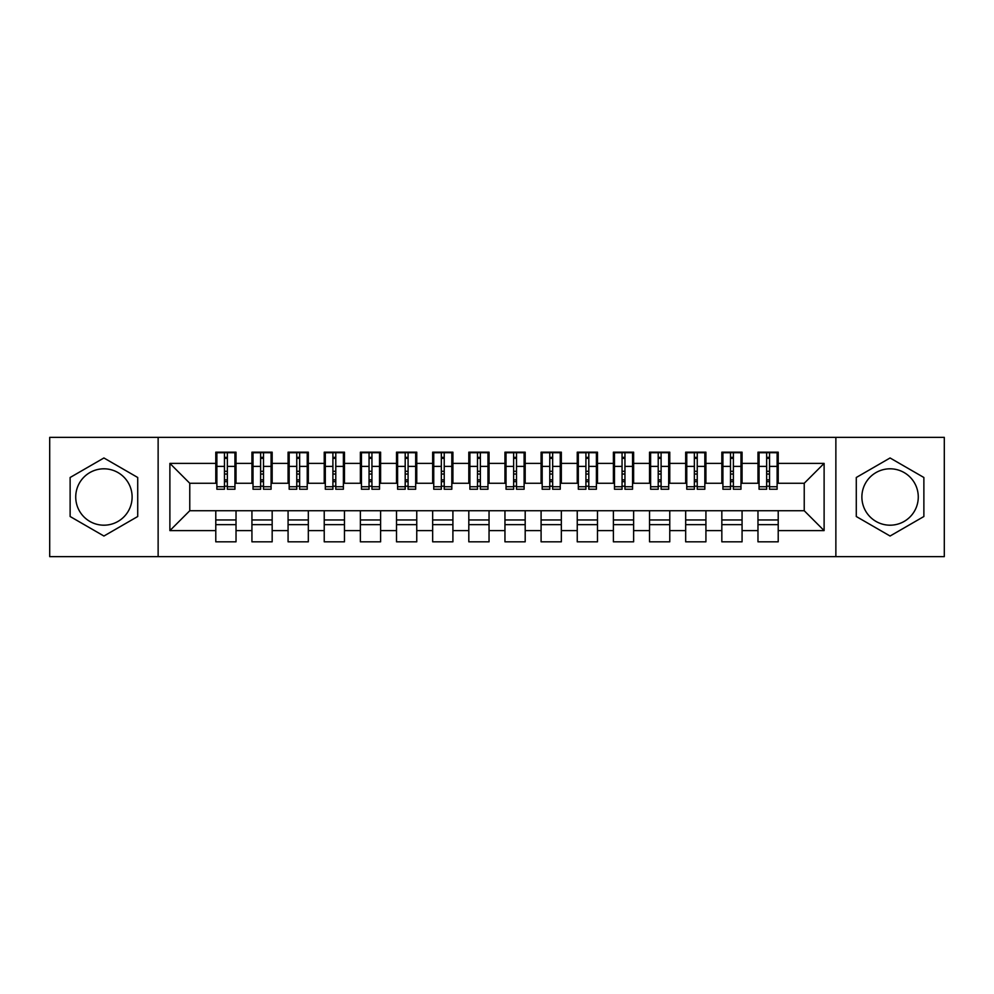 <?xml version="1.0" encoding="UTF-8"?>
<svg xmlns="http://www.w3.org/2000/svg" width="994" height="994" viewBox="0 0 994 994"><rect width="100%" height="100%" fill="white"/><g stroke="black" fill="none" stroke-linecap="round" stroke-linejoin="round"><path stroke-width="1.49" d="M890.077 468.808A28.192 28.192 0 0 0 861.885 497A28.192 28.192 0 0 0 890.077 525.192A28.192 28.192 0 0 0 918.27 497A28.192 28.192 0 0 0 890.077 468.808M103.923 525.192A28.192 28.192 0 0 1 75.73 497A28.192 28.192 0 0 1 103.923 468.808A28.192 28.192 0 0 1 132.115 497A28.192 28.192 0 0 1 103.923 525.192M835.867 556.64L944.3 556.64L944.3 437.36L835.867 437.36L835.867 556.64L158.133 556.64L158.133 437.36L49.7 437.36L49.7 556.64L158.133 556.64M766.647 474.051L769.542 474.051L766.647 474.051M778.215 519.949L757.975 519.949M757.975 524.646L778.215 524.646M730.503 474.051L733.386 474.051L730.503 474.051M742.071 519.949L721.83 519.949M721.83 524.646L742.071 524.646M694.359 474.051L697.241 474.051L694.359 474.051M705.926 519.949L685.674 519.949M685.674 524.646L705.926 524.646M658.214 474.051L661.097 474.051L658.214 474.051M669.77 519.949L649.529 519.949M649.529 524.646L669.77 524.646M622.058 474.051L624.953 474.051L622.058 474.051M633.625 519.949L613.385 519.949M613.385 524.646L633.625 524.646M585.913 474.051L588.808 474.051L585.913 474.051M597.481 519.949L577.241 519.949M577.241 524.646L597.481 524.646M549.769 474.051L552.664 474.051L549.769 474.051M561.337 519.949L541.096 519.949M541.096 524.646L561.337 524.646M513.625 474.051L516.52 474.051L513.625 474.051M525.192 519.949L504.952 519.949M504.952 524.646L525.192 524.646M477.48 474.051L480.375 474.051L477.48 474.051M489.048 519.949L468.808 519.949M468.808 524.646L489.048 524.646M441.336 474.051L444.231 474.051L441.336 474.051M452.904 519.949L432.663 519.949M432.663 524.646L452.904 524.646M405.192 474.051L408.087 474.051L405.192 474.051M416.759 519.949L396.519 519.949M396.519 524.646L416.759 524.646M369.047 474.051L371.942 474.051L369.047 474.051M380.615 519.949L360.375 519.949M360.375 524.646L380.615 524.646M332.903 474.051L335.786 474.051L332.903 474.051M344.471 519.949L324.23 519.949M324.23 524.646L344.471 524.646M296.759 474.051L299.641 474.051L296.759 474.051M308.326 519.949L288.074 519.949M288.074 524.646L308.326 524.646M260.614 474.051L263.497 474.051L260.614 474.051M272.17 519.949L251.929 519.949M251.929 524.646L272.17 524.646M835.867 437.36L158.133 437.36M216.878 483.27L189.767 483.27L169.887 463.39L169.887 530.61L215.785 530.61L215.785 541.817L236.025 541.817L236.025 530.61L251.929 530.61L251.929 541.817L272.17 541.817L272.17 530.61L288.074 530.61L288.074 541.817L308.326 541.817L308.326 530.61L324.23 530.61L324.23 541.817L344.471 541.817L344.471 530.61L360.375 530.61L360.375 541.817L380.615 541.817L380.615 530.61L396.519 530.61L396.519 541.817L416.759 541.817L416.759 530.61L432.663 530.61L432.663 541.817L452.904 541.817L452.904 530.61L468.808 530.61L468.808 541.817L489.048 541.817L489.048 530.61L504.952 530.61L504.952 541.817L525.192 541.817L525.192 530.61L541.096 530.61L541.096 541.817L561.337 541.817L561.337 530.61L577.241 530.61L577.241 541.817L597.481 541.817L597.481 530.61L613.385 530.61L613.385 541.817L633.625 541.817L633.625 530.61L649.529 530.61L649.529 541.817L669.77 541.817L669.77 530.61L685.674 530.61L685.674 541.817L705.926 541.817L705.926 530.61L721.83 530.61L721.83 541.817L742.071 541.817L742.071 530.61L757.975 530.61L757.975 541.817L778.215 541.817L778.215 510.73L804.233 510.73L804.233 483.27L777.122 483.27M169.887 463.39L215.785 463.39L215.785 483.27M804.233 483.27L824.113 463.39L778.215 463.39L778.215 452.183L757.975 452.183L757.975 463.39L742.071 463.39L742.071 452.183L721.83 452.183L721.83 463.39L705.926 463.39L705.926 452.183L685.674 452.183L685.674 463.39L669.77 463.39L669.77 452.183L649.529 452.183L649.529 463.39L633.625 463.39L633.625 452.183L613.385 452.183L613.385 463.39L597.481 463.39L597.481 452.183L577.241 452.183L577.241 463.39L561.337 463.39L561.337 452.183L541.096 452.183L541.096 463.39L525.192 463.39L525.192 452.183L504.952 452.183L504.952 463.39L489.048 463.39L489.048 452.183L468.808 452.183L468.808 463.39L452.904 463.39L452.904 452.183L432.663 452.183L432.663 463.39L416.759 463.39L416.759 452.183L396.519 452.183L396.519 463.39L380.615 463.39L380.615 452.183L360.375 452.183L360.375 463.39L344.471 463.39L344.471 452.183L324.23 452.183L324.23 463.39L308.326 463.39L308.326 452.183L288.074 452.183L288.074 463.39L272.17 463.39L272.17 452.183L251.929 452.183L251.929 463.39L236.025 463.39L236.025 452.183L215.785 452.183L215.785 463.39M824.113 463.39L824.113 530.61L778.215 530.61M742.071 530.61L742.071 510.73L778.215 510.73M757.975 530.61L757.975 510.73M778.215 463.39L778.215 483.27M705.926 530.61L705.926 510.73L742.071 510.73M721.83 530.61L721.83 510.73M757.975 463.39L757.975 483.27L740.977 483.27M742.071 463.39L742.071 483.27M669.77 530.61L669.77 510.73L705.926 510.73M685.674 530.61L685.674 510.73M721.83 463.39L721.83 483.27L704.833 483.27M705.926 463.39L705.926 483.27M633.625 530.61L633.625 510.73L669.77 510.73M649.529 530.61L649.529 510.73M685.674 463.39L685.674 483.27L668.689 483.27M669.77 463.39L669.77 483.27M597.481 530.61L597.481 510.73L633.625 510.73M613.385 530.61L613.385 510.73M649.529 463.39L649.529 483.27L632.544 483.27M633.625 463.39L633.625 483.27M561.337 530.61L561.337 510.73L597.481 510.73M577.241 530.61L577.241 510.73M613.385 463.39L613.385 483.27L596.4 483.27M597.481 463.39L597.481 483.27M525.192 530.61L525.192 510.73L561.337 510.73M541.096 530.61L541.096 510.73M577.241 463.39L577.241 483.27L560.256 483.27M561.337 463.39L561.337 483.27M489.048 530.61L489.048 510.73L525.192 510.73M504.952 530.61L504.952 510.73M541.096 463.39L541.096 483.27L524.111 483.27M525.192 463.39L525.192 483.27M452.904 530.61L452.904 510.73L489.048 510.73M468.808 530.61L468.808 510.73M504.952 463.39L504.952 483.27L487.967 483.27M489.048 463.39L489.048 483.27M416.759 530.61L416.759 510.73L452.904 510.73M432.663 530.61L432.663 510.73M468.808 463.39L468.808 483.27L451.823 483.27M452.904 463.39L452.904 483.27M380.615 530.61L380.615 510.73L416.759 510.73M396.519 530.61L396.519 510.73M432.663 463.39L432.663 483.27L415.678 483.27M416.759 463.39L416.759 483.27M344.471 530.61L344.471 510.73L380.615 510.73M360.375 530.61L360.375 510.73M396.519 463.39L396.519 483.27L379.522 483.27M380.615 463.39L380.615 483.27M308.326 530.61L308.326 510.73L344.471 510.73M324.23 530.61L324.23 510.73M360.375 463.39L360.375 483.27L343.377 483.27M344.471 463.39L344.471 483.27M272.17 530.61L272.17 510.73L308.326 510.73M288.074 530.61L288.074 510.73M324.23 463.39L324.23 483.27L307.233 483.27M308.326 463.39L308.326 483.27M236.025 530.61L236.025 510.73L272.17 510.73M251.929 530.61L251.929 510.73M288.074 463.39L288.074 483.27L271.089 483.27M272.17 463.39L272.17 483.27M224.458 474.051L227.353 474.051L224.458 474.051M236.025 519.949L215.785 519.949M215.785 524.646L236.025 524.646M169.887 530.61L189.767 510.73L236.025 510.73M215.785 530.61L215.785 510.73M251.929 463.39L251.929 483.27L234.944 483.27M236.025 463.39L236.025 483.27M137.719 477.493L103.923 457.973L70.127 477.493L70.127 516.507L103.923 536.027L137.719 516.507L137.719 477.493M856.281 477.493L856.281 516.507L890.077 536.027L923.873 516.507L923.873 477.493L890.077 457.973L856.281 477.493M189.767 483.27L189.767 510.73M759.056 483.27L757.975 483.27M722.911 483.27L721.83 483.27M686.767 483.27L685.674 483.27M650.623 483.27L649.529 483.27M614.478 483.27L613.385 483.27M578.322 483.27L577.241 483.27M542.177 483.27L541.096 483.27M506.033 483.27L504.952 483.27M469.889 483.27L468.808 483.27M433.744 483.27L432.663 483.27M397.6 483.27L396.519 483.27M361.456 483.27L360.375 483.27M325.311 483.27L324.23 483.27M289.167 483.27L288.074 483.27M253.023 483.27L251.929 483.27M824.113 530.61L804.233 510.73M216.878 452.543L234.944 452.543L216.878 452.543L216.878 489.234L224.458 489.234L224.458 452.68L234.944 452.73L234.944 489.234L227.353 489.234L227.353 452.73M224.458 457.377L227.353 457.377M224.458 486.19L227.353 486.19M227.353 481.655L224.458 481.655M224.458 479.878L227.353 479.878M236.025 469.354L234.944 469.354M236.025 474.051L234.944 474.051M216.878 469.354L215.785 469.354M216.878 474.051L215.785 474.051M253.023 452.543L271.089 452.543L253.023 452.543L253.023 489.234L260.614 489.234L260.614 452.68L271.089 452.73L271.089 489.234L263.497 489.234L263.497 452.73M260.614 457.377L263.497 457.377M260.614 486.19L263.497 486.19M263.497 481.655L260.614 481.655M260.614 479.878L263.497 479.878M272.17 469.354L271.089 469.354M272.17 474.051L271.089 474.051M253.023 469.354L251.929 469.354M253.023 474.051L251.929 474.051M289.167 452.543L307.233 452.543L289.167 452.543L289.167 489.234L296.759 489.234L296.759 452.68L307.233 452.73L307.233 489.234L299.641 489.234L299.641 452.73M296.759 457.377L299.641 457.377M296.759 486.19L299.641 486.19M299.641 481.655L296.759 481.655M296.759 479.878L299.641 479.878M308.326 469.354L307.233 469.354M308.326 474.051L307.233 474.051M289.167 469.354L288.074 469.354M289.167 474.051L288.074 474.051M325.311 452.543L343.377 452.543L325.311 452.543L325.311 489.234L332.903 489.234L332.903 452.68L343.377 452.73L343.377 489.234L335.786 489.234L335.786 452.73M332.903 457.377L335.786 457.377M332.903 486.19L335.786 486.19M335.786 481.655L332.903 481.655M332.903 479.878L335.786 479.878M344.471 469.354L343.377 469.354M344.471 474.051L343.377 474.051M325.311 469.354L324.23 469.354M325.311 474.051L324.23 474.051M361.456 452.543L379.522 452.543L361.456 452.543L361.456 489.234L369.047 489.234L369.047 452.68L379.522 452.73L379.522 489.234L371.942 489.234L371.942 452.73M369.047 457.377L371.942 457.377M369.047 486.19L371.942 486.19M371.942 481.655L369.047 481.655M369.047 479.878L371.942 479.878M380.615 469.354L379.522 469.354M380.615 474.051L379.522 474.051M361.456 469.354L360.375 469.354M361.456 474.051L360.375 474.051M397.6 452.543L415.678 452.543L397.6 452.543L397.6 489.234L405.192 489.234L405.192 452.68L415.678 452.73L415.678 489.234L408.087 489.234L408.087 452.73M405.192 457.377L408.087 457.377M405.192 486.19L408.087 486.19M408.087 481.655L405.192 481.655M405.192 479.878L408.087 479.878M416.759 469.354L415.678 469.354M416.759 474.051L415.678 474.051M397.6 469.354L396.519 469.354M397.6 474.051L396.519 474.051M433.744 452.543L451.823 452.543L433.744 452.543L433.744 489.234L441.336 489.234L441.336 452.68L451.823 452.73L451.823 489.234L444.231 489.234L444.231 452.73M441.336 457.377L444.231 457.377M441.336 486.19L444.231 486.19M444.231 481.655L441.336 481.655M441.336 479.878L444.231 479.878M452.904 469.354L451.823 469.354M452.904 474.051L451.823 474.051M433.744 469.354L432.663 469.354M433.744 474.051L432.663 474.051M469.889 452.543L487.967 452.543L469.889 452.543L469.889 489.234L477.48 489.234L477.48 452.68L487.967 452.73L487.967 489.234L480.375 489.234L480.375 452.73M477.48 457.377L480.375 457.377M477.48 486.19L480.375 486.19M480.375 481.655L477.48 481.655M477.48 479.878L480.375 479.878M489.048 469.354L487.967 469.354M489.048 474.051L487.967 474.051M469.889 469.354L468.808 469.354M469.889 474.051L468.808 474.051M506.033 452.543L524.111 452.543L506.033 452.543L506.033 489.234L513.625 489.234L513.625 452.68L524.111 452.73L524.111 489.234L516.52 489.234L516.52 452.73M513.625 457.377L516.52 457.377M513.625 486.19L516.52 486.19M516.52 481.655L513.625 481.655M513.625 479.878L516.52 479.878M525.192 469.354L524.111 469.354M525.192 474.051L524.111 474.051M506.033 469.354L504.952 469.354M506.033 474.051L504.952 474.051M542.177 452.543L560.256 452.543L542.177 452.543L542.177 489.234L549.769 489.234L549.769 452.68L560.256 452.73L560.256 489.234L552.664 489.234L552.664 452.73M549.769 457.377L552.664 457.377M549.769 486.19L552.664 486.19M552.664 481.655L549.769 481.655M549.769 479.878L552.664 479.878M561.337 469.354L560.256 469.354M561.337 474.051L560.256 474.051M542.177 469.354L541.096 469.354M542.177 474.051L541.096 474.051M578.322 452.543L596.4 452.543L578.322 452.543L578.322 489.234L585.913 489.234L585.913 452.68L596.4 452.73L596.4 489.234L588.808 489.234L588.808 452.73M585.913 457.377L588.808 457.377M585.913 486.19L588.808 486.19M588.808 481.655L585.913 481.655M585.913 479.878L588.808 479.878M597.481 469.354L596.4 469.354M597.481 474.051L596.4 474.051M578.322 469.354L577.241 469.354M578.322 474.051L577.241 474.051M614.478 452.543L632.544 452.543L614.478 452.543L614.478 489.234L622.058 489.234L622.058 452.68L632.544 452.73L632.544 489.234L624.953 489.234L624.953 452.73M622.058 457.377L624.953 457.377M622.058 486.19L624.953 486.19M624.953 481.655L622.058 481.655M622.058 479.878L624.953 479.878M633.625 469.354L632.544 469.354M633.625 474.051L632.544 474.051M614.478 469.354L613.385 469.354M614.478 474.051L613.385 474.051M650.623 452.543L668.689 452.543L650.623 452.543L650.623 489.234L658.214 489.234L658.214 452.68L668.689 452.73L668.689 489.234L661.097 489.234L661.097 452.73M658.214 457.377L661.097 457.377M658.214 486.19L661.097 486.19M661.097 481.655L658.214 481.655M658.214 479.878L661.097 479.878M669.77 469.354L668.689 469.354M669.77 474.051L668.689 474.051M650.623 469.354L649.529 469.354M650.623 474.051L649.529 474.051M686.767 452.543L704.833 452.543L686.767 452.543L686.767 489.234L694.359 489.234L694.359 452.68L704.833 452.73L704.833 489.234L697.241 489.234L697.241 452.73M694.359 457.377L697.241 457.377M694.359 486.19L697.241 486.19M697.241 481.655L694.359 481.655M694.359 479.878L697.241 479.878M705.926 469.354L704.833 469.354M705.926 474.051L704.833 474.051M686.767 469.354L685.674 469.354M686.767 474.051L685.674 474.051M722.911 452.543L740.977 452.543L722.911 452.543L722.911 489.234L730.503 489.234L730.503 452.68L740.977 452.73L740.977 489.234L733.386 489.234L733.386 452.73M730.503 457.377L733.386 457.377M730.503 486.19L733.386 486.19M733.386 481.655L730.503 481.655M730.503 479.878L733.386 479.878M742.071 469.354L740.977 469.354M742.071 474.051L740.977 474.051M722.911 469.354L721.83 469.354M722.911 474.051L721.83 474.051M759.056 452.543L777.122 452.543L759.056 452.543L759.056 489.234L766.647 489.234L766.647 452.68L777.122 452.73L777.122 489.234L769.542 489.234L769.542 452.73M766.647 457.377L769.542 457.377M766.647 486.19L769.542 486.19M769.542 481.655L766.647 481.655M766.647 479.878L769.542 479.878M778.215 469.354L777.122 469.354M778.215 474.051L777.122 474.051M759.056 469.354L757.975 469.354M759.056 474.051L757.975 474.051M216.878 452.73L224.458 452.73M227.353 486.749L234.944 486.749M227.353 466.397L234.944 466.397M216.878 486.749L224.458 486.749M216.878 466.397L224.458 466.397M224.458 471.293L227.353 471.293M224.458 458.333L227.353 458.333M253.023 452.73L260.614 452.73M263.497 486.749L271.089 486.749M263.497 466.397L271.089 466.397M253.023 486.749L260.614 486.749M253.023 466.397L260.614 466.397M260.614 471.293L263.497 471.293M260.614 458.333L263.497 458.333M289.167 452.73L296.759 452.73M299.641 486.749L307.233 486.749M299.641 466.397L307.233 466.397M289.167 486.749L296.759 486.749M289.167 466.397L296.759 466.397M296.759 471.293L299.641 471.293M296.759 458.333L299.641 458.333M325.311 452.73L332.903 452.73M335.786 486.749L343.377 486.749M335.786 466.397L343.377 466.397M325.311 486.749L332.903 486.749M325.311 466.397L332.903 466.397M332.903 471.293L335.786 471.293M332.903 458.333L335.786 458.333M361.456 452.73L369.047 452.73M371.942 486.749L379.522 486.749M371.942 466.397L379.522 466.397M361.456 486.749L369.047 486.749M361.456 466.397L369.047 466.397M369.047 471.293L371.942 471.293M369.047 458.333L371.942 458.333M397.6 452.73L405.192 452.73M408.087 486.749L415.678 486.749M408.087 466.397L415.678 466.397M397.6 486.749L405.192 486.749M397.6 466.397L405.192 466.397M405.192 471.293L408.087 471.293M405.192 458.333L408.087 458.333M433.744 452.73L441.336 452.73M444.231 486.749L451.823 486.749M444.231 466.397L451.823 466.397M433.744 486.749L441.336 486.749M433.744 466.397L441.336 466.397M441.336 471.293L444.231 471.293M441.336 458.333L444.231 458.333M469.889 452.73L477.48 452.73M480.375 486.749L487.967 486.749M480.375 466.397L487.967 466.397M469.889 486.749L477.48 486.749M469.889 466.397L477.48 466.397M477.48 471.293L480.375 471.293M477.48 458.333L480.375 458.333M506.033 452.73L513.625 452.73M516.52 486.749L524.111 486.749M516.52 466.397L524.111 466.397M506.033 486.749L513.625 486.749M506.033 466.397L513.625 466.397M513.625 471.293L516.52 471.293M513.625 458.333L516.52 458.333M542.177 452.73L549.769 452.73M552.664 486.749L560.256 486.749M552.664 466.397L560.256 466.397M542.177 486.749L549.769 486.749M542.177 466.397L549.769 466.397M549.769 471.293L552.664 471.293M549.769 458.333L552.664 458.333M578.322 452.73L585.913 452.73M588.808 486.749L596.4 486.749M588.808 466.397L596.4 466.397M578.322 486.749L585.913 486.749M578.322 466.397L585.913 466.397M585.913 471.293L588.808 471.293M585.913 458.333L588.808 458.333M614.478 452.73L622.058 452.73M624.953 486.749L632.544 486.749M624.953 466.397L632.544 466.397M614.478 486.749L622.058 486.749M614.478 466.397L622.058 466.397M622.058 471.293L624.953 471.293M622.058 458.333L624.953 458.333M650.623 452.73L658.214 452.73M661.097 486.749L668.689 486.749M661.097 466.397L668.689 466.397M650.623 486.749L658.214 486.749M650.623 466.397L658.214 466.397M658.214 471.293L661.097 471.293M658.214 458.333L661.097 458.333M686.767 452.73L694.359 452.73M697.241 486.749L704.833 486.749M697.241 466.397L704.833 466.397M686.767 486.749L694.359 486.749M686.767 466.397L694.359 466.397M694.359 471.293L697.241 471.293M694.359 458.333L697.241 458.333M722.911 452.73L730.503 452.73M733.386 486.749L740.977 486.749M733.386 466.397L740.977 466.397M722.911 486.749L730.503 486.749M722.911 466.397L730.503 466.397M730.503 471.293L733.386 471.293M730.503 458.333L733.386 458.333M759.056 452.73L766.647 452.73M769.542 486.749L777.122 486.749M769.542 466.397L777.122 466.397M759.056 486.749L766.647 486.749M759.056 466.397L766.647 466.397M766.647 471.293L769.542 471.293M766.647 458.333L769.542 458.333"/></g></svg>
